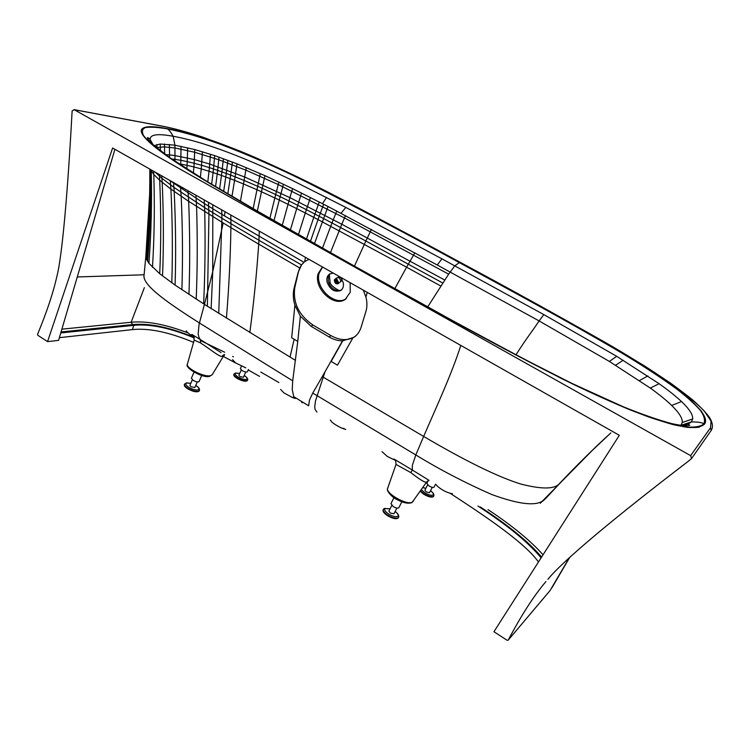 <?xml version="1.0" encoding="UTF-8"?>
<svg xmlns="http://www.w3.org/2000/svg" width="750" height="750" viewBox="0 0 750 750"><rect width="100%" height="100%" fill="white"/><g stroke="black" fill="none" stroke-linecap="round" stroke-linejoin="round"><path stroke-width="1.12" d="M187.988 332.887C165.394 324.3 146.447 320.766 131.147 322.256L61.884 329.166M487.987 509.606C512.222 525.684 530.569 540.75 543.047 554.803M549.375 577.659L547.884 579.328C563.587 560.016 617.822 515.184 688.059 461.456L691.566 458.531L690.628 455.625L74.194 109.706L72.159 110.878L71.925 114.403C67.753 191.662 62.175 256.247 56.897 276.281C53.353 292.387 46.903 311.747 37.547 334.359L37.828 335.297L47.559 341.616L58.584 340.369L114.909 149.297M278.916 382.547L260.803 372.047M233.466 356.859L232.631 356.409M224.709 352.238L200.794 340.706M194.334 337.941C170.137 327.919 149.953 323.719 133.781 325.331L60.769 332.953M352.997 265.509C417.825 302.475 487.125 340.031 560.897 378.178C592.641 393.984 621.647 406.828 647.916 416.7C663.966 422.203 677.166 425.766 687.506 427.387C695.981 427.875 701.616 426.806 704.438 424.172L704.531 424.041C706.003 420.797 704.878 416.409 701.138 410.878L691.866 401.166C675.431 386.644 648.497 368.784 618.928 351.216C565.219 320.231 512.044 290.672 459.403 262.538C408 234.403 357.234 207.628 307.097 182.213C256.547 156.928 199.8 134.306 166.753 128.578C152.456 125.803 144.056 126.122 141.544 129.534C137.85 136.856 168.553 158.906 210.562 183.881C253.453 209.269 300.928 236.484 352.997 265.509C297.638 234.666 248.241 206.297 204.797 180.394C162.647 155.053 138.216 136.116 141.544 129.534C143.812 126.122 152.213 125.812 166.753 128.578C199.134 134.475 248.184 153.478 298.744 178.116C349.856 203.709 403.406 231.853 459.403 262.538C514.594 292.547 575.184 325.134 627.253 356.203C678.084 386.756 712.116 414.103 704.531 424.041L699 427.209C693.169 427.997 684.759 427.181 673.791 424.772C661.359 421.378 646.697 416.372 629.812 409.744C611.887 402.291 592.819 393.694 572.616 383.962C499.444 347.728 421.941 303.975 352.997 265.509L354.713 266.25M47.559 341.616L112.613 147.994L619.322 435.309L493.941 631.725L507.159 640.303L508.219 640.106C521.391 615.141 533.962 595.631 545.925 581.578M193.556 342.356C169.116 332.147 148.734 327.891 132.413 329.606L59.381 337.669M259.547 376.388L248.212 369.947M235.969 363.169L223.284 356.419M477.947 506.044C507.488 525.234 528.544 542.503 541.097 557.85M450.113 493.266C486.497 516.909 524.803 542.803 538.462 561.984M426.684 481.95L426.169 482.241C424.228 482.278 419.1 479.053 410.784 472.584L396.028 464.438L395.625 460.294M194.203 340.106L187.425 363.956C185.231 367.838 203.972 377.428 210.403 375.703L212.231 374.691L223.453 356.147L221.822 356.372C219.384 356.934 208.65 348.113 200.625 342.984L194.203 340.097L193.191 335.484M350.119 282.666L350.25 292.266L345.291 299.363C334.031 307.669 313.669 288.553 318.056 273.909L322.406 266.953M346.35 298.584L346.312 298.603C335.053 306.909 314.709 287.822 319.106 273.188L322.538 267.028M330.038 273.778L328.303 276.863L328.303 281.212C329.194 284.812 331.181 287.559 334.284 289.444C336.9 290.841 339.3 290.991 341.484 289.884M333.253 273.103L329.766 273.919C327.262 275.625 326.372 278.344 327.094 282.075C330.075 289.688 334.594 292.509 340.641 290.541C343.041 288.844 343.894 286.172 343.219 282.525L340.65 277.303M681.112 425.166L682.219 422.512C682.781 418.584 679.275 412.903 671.691 405.45C666.487 400.397 659.363 394.603 650.325 388.078L609.375 361.434L539.119 320.934L543.816 314.606L441.966 258.863L345.844 207.431L290.363 179.4C273.562 171.394 261 165.694 243.806 158.569C226.35 151.519 214.847 147.366 200.887 143.053C190.312 139.931 181.069 137.672 173.156 136.275C170.559 131.719 168.572 129.244 167.184 128.841C183.244 132.056 198.9 136.566 220.884 144.45C249.628 155.372 278.644 168.131 307.903 182.719C358.65 208.491 409.088 235.106 459.225 262.566C510.169 290.25 565.219 319.884 617.756 350.663C640.303 363.994 660.084 376.884 677.091 389.306C687.366 397.303 695.184 404.409 700.556 410.625C704.297 416.128 705.375 420.534 703.809 423.853C700.837 426.544 694.988 427.584 686.25 426.966C675.9 425.259 662.691 421.622 646.631 416.072C622.509 407.1 592.059 393.497 563.044 379.116C490.828 342.759 416.972 301.069 353.269 265.528L246.834 205.097C222.506 191.044 200.512 177.778 180.872 165.3C162.506 153.281 149.588 143.259 143.663 135.75C141.469 131.588 142.162 128.831 145.753 127.491C150.938 126.853 158.081 127.303 167.184 128.841L166.753 128.578M515.972 354.825C526.791 337.8 531.253 332.728 539.119 320.934L437.222 264.984L441.966 258.863M355.275 336.337L355.116 336.45C348.113 340.941 340.031 340.65 330.9 335.587L312.947 325.041C298.931 315.3 292.866 302.906 294.731 287.859L298.341 272.25C299.531 267.291 302.006 263.503 305.784 260.878M153.15 144.797L150.131 139.519C149.934 134.466 157.603 133.387 173.156 136.275L174.928 145.191L160.209 144.019L154.162 145.706M363.319 290.156L365.916 297.047C367.238 302.137 367.247 306.919 365.934 311.372L361.116 327.206C359.766 331.491 357.413 334.856 354.028 337.312L355.116 336.45M300.384 316.209L294.891 305.147L291.675 337.753L297.759 341.428L300.384 316.209L311.194 326.353L329.109 336.975C333.497 339.525 337.95 340.828 342.488 340.875L354.028 337.312M294.891 305.147C293.072 299.175 292.8 293.559 294.075 288.309L294.731 287.859M259.303 231.169L258.956 240.272L301.537 264.947L298.134 272.391L294.075 288.309M308.925 259.312L304.688 261.666L301.537 264.947M427.697 306.919L448.65 274.163L344.475 217.941L278.231 184.528L245.841 170.128L218.756 159.731L194.653 152.241L174.938 147.975L174.928 145.191L194.775 149.55L214.716 155.625L237 163.828L264.956 175.659L292.538 188.616L328.041 206.503L437.222 264.984M352.725 338.166L337.462 365.175L331.153 361.453L342.712 340.875M342.488 340.875L322.284 376.603L423.647 436.444C436.791 406.022 451.837 373.688 460.8 345.422M367.294 292.406L365.916 297.047M297.759 341.428L292.706 380.822L292.228 389.531L293.756 396.647L301.144 401.212L302.147 402.825M322.284 376.603L312.759 393.056L309.469 400.087L308.653 405.806L301.144 401.212M299.709 322.987L300.338 316.144M150.319 169.378L153.787 174.488L159.703 180.272L170.897 189.113L188.672 201.328L223.162 222.956L212.728 271.734L204.441 304.378L295.491 360.403M305.456 257.344L304.688 261.666M312.759 393.066L415.809 454.95L412.312 465.497L412.378 470.062L394.05 459.047M610.847 432.919C596.175 446.072 575.559 466.528 559.481 483.553C554.812 489.262 541.95 489.441 520.884 484.069C498.019 476.972 465.609 461.091 423.647 436.434L415.809 454.95C439.659 469.556 464.916 482.728 491.588 494.456C519.478 504.666 536.916 506.503 543.919 499.95L545.841 498.309M324.909 372.056L315.478 400.969L314.728 407.053L315.047 409.284L316.913 412.097M292.706 380.831L199.369 322.95C172.603 305.869 142.256 285.891 144.028 275.456L145.819 256.641M221.072 352.594L200.213 339.478L198.947 337.35L198.159 334.022L199.05 324.413L204.441 304.378L175.087 285.113L159.722 273.731L148.941 263.363L146.062 258.234L145.931 255.487M540.3 503.25L592.163 450.516L610.791 432.966M684.478 424.762L684.534 425.775M200.625 342.984L200.213 339.478L191.859 334.397M428.381 479.916L412.378 470.062L410.784 472.584M433.519 496.434L433.481 496.509C431.916 497.766 428.719 497.044 423.872 494.344L420.206 491.297M429.534 492.675L426.319 491.972L424.875 490.228L427.622 484.894M434.072 487.087L434.053 487.125C433.247 487.762 431.588 487.378 429.075 485.981L426.816 483.281L428.194 480.609M398.325 517.8L398.278 517.894C396.45 519.441 392.887 518.719 387.572 515.728C384.075 513.366 382.594 511.425 383.119 509.906L383.353 509.447M393.975 513.75L390.394 513.056L388.903 511.116L391.781 505.453M398.841 507.712L398.812 507.759C397.875 508.538 396.028 508.153 393.272 506.606L390.947 503.616L393.947 497.7M247.378 380.55L247.35 380.606C245.578 381.863 242.119 381.103 236.953 378.328C234.534 376.762 233.475 375.497 233.794 374.541L233.991 374.1M243.422 377.269L239.953 376.528L238.894 375.262L241.237 370.022M247.406 371.737L247.397 371.766C246.488 372.394 244.688 371.991 242.016 370.556L240.366 368.616L241.388 366.319M199.209 390.956L199.181 391.031C197.109 392.569 193.228 391.8 187.537 388.725C185.053 387.084 183.994 385.734 184.359 384.656L184.556 384.197M194.869 387.488L190.978 386.737L189.909 385.378L192.338 379.8M199.106 381.497L199.088 381.534C198.019 382.312 196.013 381.9 193.059 380.316L191.4 378.225L194.016 372.178M334.284 280.191L335.944 283.697L337.931 283.856L338.672 282.816L337.013 279.3L335.034 279.141L334.284 280.191M334.369 280.519C335.034 283.706 336.3 284.456 338.147 282.778C337.472 279.591 336.216 278.841 334.369 280.519M338.091 283.744L340.978 281.269L339.319 277.762L337.181 277.716M338.4 277.247L338.55 277.144C340.594 276.9 341.672 277.997 341.803 280.425L340.894 281.522M339.216 290.578L337.041 289.416C333.122 287.034 330.778 284.766 330.028 282.609L329.334 274.584M330.084 282.384L329.344 274.566M339.75 276.788L337.866 277.425M340.763 281.784L342.019 279.347M336.319 280.059L334.669 280.781M335.859 279.966L334.988 280.228M334.856 281.559L336.797 280.359L335.606 279.788L334.838 280.322M336.797 280.378L337.538 281.006L335.475 282.919L337.331 283.378L337.538 281.006M336.15 283.181L337.894 282.009L336.122 283.163M335.944 283.266L337.875 281.981L335.944 283.266M334.734 281.728L335.306 282.506M334.809 281.053L334.847 281.522M336.3 280.031L334.819 281.025M337.622 282.825L336.994 283.247M336.572 283.284L337.809 282.459L336.609 283.284M337.8 281.522L335.709 282.919M337.791 281.484L335.681 282.9M337.528 281.072L335.325 282.534M337.181 280.631L335.034 282.066L337.172 280.594M194.213 337.406C169.584 327.244 149.053 322.969 132.6 324.591L131.147 322.256L144.366 287.653M144.075 274.772L77.269 276.966M480.262 506.944C508.275 525.216 528.713 541.922 541.594 557.081M132.6 324.591L61.059 331.969M133.781 325.331L132.413 329.606M711.178 430.463L710.55 427.688L690.628 455.625M460.669 262.584L460.556 262.519C416.887 238.697 371.859 214.8 325.453 190.828C304.659 180.122 281.137 168.966 254.906 157.341C219.094 141.938 183.544 130.106 162.056 126.131L74.194 109.706M549.956 590.662L508.219 640.106M460.556 262.519C504.816 286.247 552.141 312.366 602.512 340.875C625.059 353.681 647.691 367.734 670.397 383.025C684.628 393.253 695.869 402.525 704.119 410.841L711.066 421.144L710.55 427.688M161.531 125.981L162.056 126.131M569.334 557.728L550.031 590.588L508.144 640.209M552.038 587.597L569.756 557.334M73.997 109.622L161.878 126.047C173.728 128.344 187.594 132.122 203.475 137.391L240.019 151.078L297.544 176.925C327.066 191.353 354.384 205.659 388.144 223.584L539.672 305.625L604.228 341.841L643.819 365.494C663.281 377.925 679.481 389.325 692.419 399.703C701.062 407.438 706.875 413.531 709.847 417.975C712.659 422.963 713.156 427.041 711.347 430.219M413.156 501.478L411.684 502.434C405.3 504.872 384.825 492.647 387.703 488.166L396 464.513M672.253 424.378C679.566 425.503 684.853 425.409 688.097 424.125L691.406 421.922C698.072 421.903 702.206 422.55 703.809 423.853L704.438 424.172M688.35 424.022L682.031 425.55M543.816 314.606L616.706 356.316L659.1 383.7C668.062 390.047 675.534 396.009 681.497 401.559C689.297 408.919 693.028 414.722 692.691 418.959L691.406 421.922L681.413 425.166M459.403 262.538L454.8 265.828L448.65 274.163M609.375 361.434L616.706 356.316M615.609 365.25L623.175 360.244M639.487 380.541L647.859 375.956M650.325 388.078L659.1 383.7M671.691 405.45L681.497 401.559M682.219 422.512L692.691 418.959M329.109 336.975L330.9 335.587M311.194 326.353L312.947 325.041M440.869 286.059L406.603 267.206L414.844 252.806M442.809 283.041L365.869 241.022L371.438 229.378M444.759 280.05L341.812 224.241L345.459 215.597M345.844 207.431L341.006 213.262M326.578 197.447L322.453 203.625M330.469 252.628L341.812 224.241L289.922 197.644L244.688 177.009L209.719 164.044L194.353 159.581L174.975 155.569L174.938 147.975L164.484 146.859L156.356 147.581M169.369 144.412L169.537 154.903L165.506 154.631M164.419 144.009L164.681 154.031M160.209 144.019L160.453 150.853M156.853 144.497L157.003 148.116M154.481 145.472L154.509 146.006M180.647 164.981L180.694 164.091L178.8 163.772M186.806 168.956L187.05 165.347L180.694 164.091L180.844 160.322L174.938 159.366L174.891 161.166M193.378 173.1L193.903 166.941L187.05 165.347L187.256 161.616L180.844 160.322L181.031 146.297M200.381 177.422L201.234 168.909L193.903 166.941L194.156 163.256L187.256 161.616L187.641 147.741M207.787 181.941L209.034 171.244L201.234 168.909L201.544 165.262L194.156 163.256L194.775 149.55M211.641 184.266L213.084 172.556L209.034 171.244L209.4 167.634L201.544 165.262L202.406 151.706M215.578 186.628L217.238 173.953L213.084 172.556L213.488 168.966L209.4 167.634L210.506 154.238M219.6 189.019L221.475 175.434L217.238 173.953L217.659 170.372L213.488 168.966L214.716 155.625M223.678 191.447L225.778 177L221.475 175.434L221.925 171.872L217.659 170.372L219.019 157.116M227.822 193.884L230.147 178.641L225.778 177L226.256 173.456L221.925 171.872L223.416 158.681M231.994 196.341L234.562 180.347L230.147 178.641L230.662 175.106L226.256 173.456L227.878 160.322M240.431 201.272L243.497 183.956L234.562 180.347L235.106 176.831L230.662 175.106L232.416 162.037M253.134 208.641L256.988 189.75L243.497 183.956L244.097 180.469L235.106 176.831L237 163.828M257.344 211.069L261.478 191.756L256.988 189.75L257.691 186.3L244.097 180.469L246.272 167.578M269.887 218.269L274.847 197.953L261.478 191.756L262.209 188.325L257.691 186.3L260.287 173.578M274.022 220.641L279.262 200.062L274.847 197.953L275.691 194.55L262.209 188.325L264.956 175.659M282.244 225.338L288.028 204.328L279.262 200.062L280.144 196.678L275.691 194.55L278.859 182.053M290.391 229.969L296.7 208.641L288.028 204.328L288.966 200.963L280.144 196.678L283.444 184.228M298.472 234.553L305.297 212.991L296.7 208.641L297.712 205.303L288.966 200.963L292.538 188.616M306.469 239.081L313.791 217.359L305.297 212.991L306.375 209.672L297.712 205.303L301.537 193.05M310.453 241.341L318.019 219.562L313.791 217.359L314.934 214.069L306.375 209.672L310.444 197.513M169.537 157.5L169.537 154.903L174.975 155.569L174.938 159.366L171.638 158.953M299.728 267.956L258.722 244.144C256.613 274.444 253.641 303.919 249.834 332.559M294.15 339.244L290.034 357.084M230.812 215.016L230.944 223.688L258.956 240.272L258.722 244.144L230.916 227.644C230.363 258.619 228.863 288.778 226.416 318.122M225.056 211.753L224.419 215.869L303.909 262.312M394.819 288.666L406.603 267.206L318.019 219.562L319.2 216.272L314.934 214.069L319.266 201.994M354.488 266.044L365.869 241.022L331.988 222.956L336.769 211.041M314.466 243.6L328.041 206.503M322.472 248.119L331.988 222.956L319.2 216.272L323.653 204.244M147.591 138.544L148.434 137.953M204.188 199.922L204.403 203.597L221.85 214.312L221.934 218.259L230.944 223.688L230.916 227.644L223.162 222.956M224.213 354.525L221.822 356.372M168.825 179.869L204.403 203.597L204.6 207.6L221.934 218.259L218.747 313.35M212.803 204.806L212.728 271.734L211.144 308.597M208.453 202.341L208.941 214.247L207.375 306.225M221.691 209.85L221.85 214.312L224.419 215.869M245.831 367.884L235.631 362.925L232.519 359.662M280.594 389.428L283.856 392.831L292.331 397.472L293.381 397.341M295.275 398.512L292.566 397.575M155.156 172.116L161.934 178.294L173.925 187.397L204.6 207.6L204.741 211.622C205.416 243.159 205.041 273.909 203.625 303.863M195.919 195.234L196.566 206.438C197.559 238.134 197.447 269.034 196.209 299.137M187.978 190.734L188.672 201.328C189.928 233.156 190.022 264.188 188.953 294.431M180.488 186.478L181.181 196.331C182.625 228.253 182.859 259.387 181.894 289.753M173.531 182.541L174.178 191.475C175.725 223.453 176.034 254.662 175.087 285.113M170.297 180.703L170.897 189.113C172.463 221.1 172.762 252.328 171.797 282.797M161.756 175.866L162.178 182.372C163.641 214.303 163.763 245.503 162.544 275.963M159.356 174.497L159.703 180.272C161.072 212.156 161.081 243.309 159.722 273.731M153.647 171.263L153.787 174.488C154.791 206.137 154.359 237.084 152.475 267.3M151.219 169.884L151.256 171.159C151.959 202.603 151.191 233.334 148.941 263.363M150.45 169.453L150.45 169.678C151.003 201.009 150.066 231.628 147.628 261.534M149.972 169.181C150.347 200.1 149.241 230.316 146.672 259.819M149.803 169.088C150 199.5 148.753 229.219 146.062 258.234M149.578 195.188L145.819 256.791M429.037 480.309L426.169 482.241M343.903 428.334L342.684 428.456C338.353 426.872 331.556 422.306 331.425 421.519L330.534 420.159M342.966 428.569L345.759 429.469M395.803 460.613L387.225 456.394L382.013 451.659M433.791 495.919L433.387 496.359C431.4 497.072 428.325 496.228 424.134 493.828L420.516 490.847M430.509 490.791C433.125 492.769 433.95 494.184 432.994 495.037C431.25 495.656 428.55 494.916 424.884 492.825L421.331 489.675M422.728 487.65L425.85 488.344M398.616 517.247L398.081 517.819C395.784 518.681 392.372 517.8 387.853 515.175C384.356 512.822 382.866 510.881 383.4 509.353L384.337 508.444L390.075 508.809M395.119 511.519C397.987 513.741 398.831 515.363 397.659 516.384C395.644 517.134 392.653 516.366 388.688 514.059C385.078 511.566 383.925 509.719 385.228 508.528L390.038 508.884M247.603 380.044L246.656 380.681C244.125 380.944 240.966 379.988 237.178 377.831C234.75 376.266 233.7 375 234.009 374.044L235.594 373.003L239.681 373.5M244.191 375.553C247.181 377.531 247.884 378.825 246.281 379.444C244.069 379.669 241.303 378.834 237.984 376.941C235.069 374.972 234.422 373.697 236.044 373.116L239.662 373.547M199.444 390.422L198.244 391.238C195.319 391.556 191.822 390.544 187.772 388.191C185.278 386.55 184.219 385.2 184.584 384.122L186.469 382.884L190.809 383.316M195.741 385.481C199.078 387.675 199.781 389.147 197.841 389.897C195.281 390.169 192.216 389.278 188.672 387.225C185.588 385.078 185.006 383.672 186.947 383.006L190.781 383.372M328.959 283.303L330.028 282.609M336.3 283.416L337.791 282.422M335.803 283.181L337.762 281.869M335.475 282.919L337.734 281.409M335.344 282.787L337.566 281.306M335.072 282.45L337.462 280.856M334.978 282.291L337.219 280.791M334.791 281.897L337.069 280.378M334.65 281.325L336.609 280.022M711.356 430.191L691.566 458.531M428.297 480.562L426.666 481.978L412.097 502.472M212.231 374.691L209.672 376.312M345.291 299.363L346.312 298.603M341.803 289.697L340.641 290.541M152.353 143.803L150.131 139.519C148.537 137.878 147.637 137.278 147.441 137.709L148.003 139.256L152.353 144.066L169.603 157.547L207.075 181.509L262.078 213.787L353.512 265.575L452.55 320.606L522.984 358.509L571.528 383.212L623.456 406.866C642 414.328 658.022 419.897 671.522 423.572C681.544 425.738 687.638 426.281 689.794 425.194L687.816 424.078L682.575 425.128M224.709 354.834L223.453 356.147M560.55 482.569L545.972 498.178M545.503 498.637L542.812 501.15M330.741 420.684L330.347 420.047M193.959 336.684C189.919 334.65 187.35 332.7 186.244 330.825M209.362 376.369C203.672 378.497 184.425 368.241 187.359 364.191M435.759 484.294C437.344 486.422 440.025 488.541 443.812 490.65C445.012 491.475 450.009 493.528 452.419 493.688M411.872 502.603C408.272 503.916 403.416 502.959 397.294 499.734C392.278 497.672 385.95 490.575 387.6 488.466M430.538 490.734C433.294 492.769 434.363 494.522 433.744 495.994L433.481 496.509M432.3 487.341L429.525 492.694M435.572 484.181L434.053 487.125M422.822 487.528L425.878 488.288M395.156 511.444C398.166 513.778 399.3 515.747 398.559 517.35L398.278 517.894M396.863 508.097L393.956 513.787M401.859 501.806L398.812 507.759M244.219 375.506C247.069 377.353 248.194 378.891 247.575 380.109L247.35 380.606M245.775 372.028L243.412 377.288M248.419 369.488L247.397 371.766M195.769 385.416C198.75 387.281 199.959 388.978 199.416 390.497L199.181 391.031M197.297 381.909L194.859 387.506M201.731 375.478L199.088 381.534M337.35 277.603L335.034 279.141"/></g></svg>
